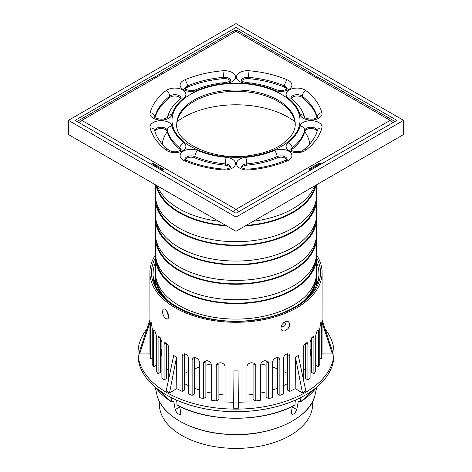 <?xml version="1.0" encoding="UTF-8"?>
<svg xmlns="http://www.w3.org/2000/svg" width="472" height="472" viewBox="0 0 472 472"><rect width="100%" height="100%" fill="white"/><g stroke="black" fill="none" stroke-linecap="round" stroke-linejoin="round"><path stroke-width="0.71" d="M162.173 143.913A74.098 42.781 180 0 1 167.277 131.57M177.142 121.581A74.098 42.781 180 0 1 294.858 121.581M304.723 131.57A74.098 42.781 180 0 1 309.827 143.913M218.601 221.244A80.576 46.521 180 0 1 179.024 208.718A80.576 46.521 180 0 1 157.323 185.868M314.676 185.868A80.576 46.521 180 0 1 253.399 221.244M225.752 225.374A79.786 46.067 180 0 1 179.584 212.264A79.786 46.067 180 0 1 156.875 185.608M315.125 185.608A79.786 46.067 180 0 1 246.248 225.374M226.66 225.899A80.576 46.521 180 0 1 179.024 212.589A80.576 46.521 180 0 1 155.966 185.083M316.033 185.083A80.576 46.521 180 0 1 245.34 225.899M316.576 184.77L316.576 195.172A80.576 46.521 180 0 1 266.833 238.153A80.576 46.521 180 0 1 179.024 228.07A80.576 46.521 180 0 1 155.424 195.172L155.424 184.77M315.556 202.565A79.786 46.067 180 0 1 263.695 242.242A79.786 46.067 180 0 1 179.584 231.616A79.786 46.067 180 0 1 156.444 202.565M316.505 197.107A80.576 46.521 180 0 1 316.576 199.042A80.576 46.521 180 0 1 266.833 242.024A80.576 46.521 180 0 1 179.024 231.941A80.576 46.521 180 0 1 155.424 199.042A80.576 46.521 180 0 1 155.494 197.107M316.576 199.042L316.576 214.524A80.576 46.521 180 0 1 266.833 257.505A80.576 46.521 180 0 1 179.024 247.417A80.576 46.521 180 0 1 155.424 214.524L155.424 199.042M315.556 221.917A79.786 46.067 180 0 1 263.695 261.594A79.786 46.067 180 0 1 179.584 250.968A79.786 46.067 180 0 1 156.444 221.917M316.505 216.459A80.576 46.521 180 0 1 316.576 218.394A80.576 46.521 180 0 1 266.833 261.376A80.576 46.521 180 0 1 179.024 251.287A80.576 46.521 180 0 1 155.424 218.394A80.576 46.521 180 0 1 155.494 216.459M316.576 218.394L316.576 233.876A80.576 46.521 180 0 1 266.833 276.852A80.576 46.521 180 0 1 179.024 266.768A80.576 46.521 180 0 1 155.424 233.876L155.424 218.394M315.556 241.263A79.786 46.067 180 0 1 263.695 280.946A79.786 46.067 180 0 1 179.584 270.32A79.786 46.067 180 0 1 156.444 241.263M316.505 235.811A80.576 46.521 180 0 1 316.576 237.746A80.576 46.521 180 0 1 266.833 280.722A80.576 46.521 180 0 1 179.024 270.639A80.576 46.521 180 0 1 155.424 237.746A80.576 46.521 180 0 1 155.494 235.811M316.576 237.746L316.576 253.222A80.576 46.521 180 0 1 266.833 296.204A80.576 46.521 180 0 1 179.024 286.12A80.576 46.521 180 0 1 155.424 253.222L155.424 237.746M315.556 260.615A79.786 46.067 180 0 1 263.695 300.298A79.786 46.067 180 0 1 179.584 289.666A79.786 46.067 180 0 1 156.444 260.615M316.505 255.157A80.576 46.521 180 0 1 316.576 257.092A80.576 46.521 180 0 1 266.833 300.074A80.576 46.521 180 0 1 179.024 289.991A80.576 46.521 180 0 1 155.424 257.092A80.576 46.521 180 0 1 155.494 255.157M316.576 257.092L316.576 272.574A80.576 46.521 180 0 1 266.833 315.556A80.576 46.521 180 0 1 179.024 305.472A80.576 46.521 180 0 1 155.424 272.574L155.424 257.092M170.657 302.882A79.786 46.067 180 0 1 156.444 279.967M315.556 279.967A79.786 46.067 180 0 1 301.342 302.882M163.395 296.623A80.576 46.521 180 0 1 155.424 276.445A80.576 46.521 180 0 1 155.494 274.509M316.505 274.509A80.576 46.521 180 0 1 316.576 276.445A80.576 46.521 180 0 1 308.605 296.623M236 213.232L75.125 120.354L236 27.47L396.875 120.354L236 213.232M236 30.468L236 27.47M68.422 120.354L68.422 134.544L236 231.292L403.578 134.544L403.578 120.354L236 23.6L68.422 120.354L236 217.102L403.578 120.354M236 231.292L236 217.102M309.868 170.581A4.738 2.738 -120 0 0 308.83 169.165L320.004 162.716L319.337 164.108L309.39 169.849M320.004 162.716A4.738 2.738 60 0 1 321.043 164.132M319.857 164.816A2.372 1.369 -120 0 0 319.337 164.108M392.545 122.856A4.738 2.738 -120 0 0 390.173 120.354A4.738 2.738 -60 0 1 392.545 120.118L321.043 78.836A4.738 2.738 120 0 0 320.004 78.623L308.83 72.169A4.738 2.738 -60 0 1 309.868 72.387A4.738 2.738 -60 0 1 310.576 73.178M309.868 72.387L238.372 31.105A4.738 2.738 120 0 0 236 31.341A4.738 2.738 -120 0 0 233.628 31.105L162.132 72.387A4.738 2.738 60 0 1 163.17 72.169L151.996 78.623A4.738 2.738 -120 0 0 150.957 78.836L79.455 120.118A4.738 2.738 60 0 1 81.827 120.354A4.738 2.738 120 0 0 79.455 122.856M151.435 164.409A4.738 2.738 -60 0 1 152.48 162.993L163.648 169.442A4.738 2.738 120 0 0 162.61 170.864M152.48 162.993L153.146 164.386A2.372 1.369 120 0 0 152.621 165.094M163.088 170.126L153.146 164.386M161.424 73.178A4.738 2.738 60 0 1 162.132 72.387M233.628 211.863A4.738 2.738 -60 0 1 236 209.362A4.738 2.738 60 0 1 238.372 211.863M176.764 124.838A59.248 34.208 180 0 1 213.869 93.78A59.248 34.208 180 0 1 277.896 101.321A59.248 34.208 180 0 1 295.236 124.838M291.2 150.184A6.319 3.646 180 0 1 292.062 149.246A69.52 40.138 0 0 0 304.711 131.617A6.319 3.646 180 0 1 310.712 128.526A6.319 3.646 180 0 1 317.107 131.34M291.2 98.406A6.319 3.646 180 0 1 296.239 96.011A6.319 3.646 180 0 1 302.257 97.462A82.157 47.436 180 0 1 316.995 117.569M241.575 81.019A6.319 3.646 180 0 1 248.496 78.629A82.157 47.436 180 0 1 284.581 87.261A6.319 3.646 180 0 1 286.805 88.984M185.195 88.984A6.319 3.646 180 0 1 187.419 87.261A82.157 47.436 180 0 1 223.504 78.629A6.319 3.646 180 0 1 230.424 81.019M155.005 117.569A82.157 47.436 180 0 1 169.743 97.462A6.319 3.646 180 0 1 175.761 96.011A6.319 3.646 180 0 1 180.8 98.406M154.893 131.34A6.319 3.646 180 0 1 161.288 128.526A6.319 3.646 180 0 1 167.289 131.617A69.52 40.138 0 0 0 179.938 149.246A6.319 3.646 180 0 1 180.8 150.184M185.195 159.607A6.319 3.646 180 0 1 194.895 157.878A69.52 40.138 0 0 0 225.427 165.182A6.319 3.646 180 0 1 230.424 167.572M241.575 167.572A6.319 3.646 180 0 1 246.573 165.182A69.52 40.138 0 0 0 277.105 157.878A6.319 3.646 180 0 1 286.805 159.607M300.87 397.512L300.534 401.778L299.041 401.365L298.204 401.802L296.67 410.209L294.546 413.49L292.186 414.593L291.206 413.549L292.304 406.457M316.57 387.305A87.403 50.463 180 0 1 300.534 401.778L300.257 401.908M295.33 400.138L294.947 405A87.403 50.463 180 0 1 177.053 405L176.67 400.138M179.696 406.457L180.77 412.829L180.505 414.251L179.307 414.558L176.876 412.9L175.206 409.743L173.867 401.949L173.035 401.365L171.466 401.778L171.13 397.512M171.743 401.908L171.466 401.778A87.403 50.463 180 0 1 155.43 387.305M322.111 320.087L332.377 351.192L332.377 353.923L322.081 322.364L322.111 272.574A86.11 49.713 180 0 1 236 322.287A86.11 49.713 180 0 1 149.889 272.574A86.11 49.713 180 0 1 155.477 254.963M332.377 353.923L322.075 353.923L322.081 322.364M295.431 357.162L298.31 355.504L305.827 390.934L302.475 392.869L295.431 357.162L295.189 388.662A86.11 49.713 180 0 1 289.808 391.371L287.513 390.09L287.513 354.49L289.808 355.764L288.911 353.965L286.758 354.012A86.11 49.713 0 0 1 286.533 354.112C284.634 355.062 283.583 356.513 283.371 358.466L283.371 394.073A86.11 49.713 180 0 1 279.866 395.335L277.507 394.02L277.507 358.413L279.866 359.735L279.595 358.614L278.846 357.864L276.415 357.752A86.11 49.713 0 0 1 276.244 357.805C274.132 358.59 272.952 359.965 272.692 361.93L272.692 397.53A86.11 49.713 180 0 1 268.609 398.569L266.114 397.182L266.114 361.576L268.609 362.962L268.285 361.8L267.453 361.021L264.692 360.732A86.11 49.713 0 0 1 264.674 360.732C262.338 361.31 260.998 362.596 260.662 364.585L260.662 400.191A86.11 49.713 180 0 1 255.8 400.94L253.08 399.418L253.08 363.806L255.8 365.334L254.485 363.298L251.576 362.75C248.992 363.068 247.464 364.242 246.992 366.26L246.992 401.867A86.11 49.713 180 0 1 238.372 402.25L238.372 408.203L233.628 408.203L233.964 370.892L238.035 370.892L238.372 408.203M302.475 392.869L295.189 388.662M233.628 408.203L233.964 370.892M238.035 370.892L238.372 402.25M173.69 355.504L176.569 357.162L169.525 392.869L166.173 390.934L173.69 355.504M176.569 357.162L176.811 388.662L169.525 392.869M149.889 272.574L149.919 322.364L139.624 353.923L139.624 351.192L149.889 320.087M149.919 322.364L149.925 353.923L139.624 353.923M325.049 328.99A97.958 56.557 180 0 1 333.958 352.56A97.958 56.557 180 0 1 236 409.112A97.958 56.557 180 0 1 138.042 352.56A97.958 56.557 180 0 1 146.951 328.99M317.172 330.447L318.5 331.191L318.128 329.686L317.196 330.412A86.11 49.713 0 0 1 317.184 330.424L315.697 335.781L315.697 371.381A86.11 49.713 180 0 1 313.898 373.741L311.496 372.396L311.496 337.899M312.092 337.126L313.898 338.135L313.384 336.548L312.122 337.091A86.11 49.713 0 0 1 312.033 337.191L310.098 342.277L310.098 377.883A86.11 49.713 180 0 1 307.903 379.907L305.591 378.615L305.591 343.132M322.075 353.923A86.11 49.713 180 0 1 321.402 358.903L319.798 358.012M311.496 353.811L311.443 351.504M320.677 322.883L321.402 323.291L321.214 321.886L320.736 322.695L319.798 328.388L319.798 363.989A86.11 49.713 180 0 1 318.5 366.797L315.927 365.363L315.927 333.816M160.504 337.899L160.504 372.396L158.102 373.741A86.11 49.713 180 0 1 156.303 371.381L156.303 335.781L154.816 330.424A86.11 49.713 0 0 1 154.804 330.412L153.878 329.68L153.5 331.191L154.828 330.447M233.628 402.25A86.11 49.713 180 0 1 225.008 401.867L225.008 366.248C224.583 364.319 223.144 363.163 220.689 362.779L217.515 363.298L216.2 365.334L218.919 363.818L218.919 399.418L216.2 400.94A86.11 49.713 180 0 1 211.338 400.191L211.338 364.585C211.002 362.596 209.662 361.31 207.326 360.732A86.11 49.713 0 0 1 207.308 360.732L204.547 361.021L203.391 362.962L205.886 361.576L205.886 397.182L203.391 398.569A86.11 49.713 180 0 1 199.308 397.53L199.308 361.93C199.048 359.965 197.868 358.59 195.756 357.805A86.11 49.713 0 0 1 195.585 357.752L193.154 357.864L192.133 359.735L194.493 358.413L194.493 394.02L192.133 395.335A86.11 49.713 180 0 1 188.629 394.073L188.629 358.466C188.417 356.513 187.366 355.062 185.466 354.112A86.11 49.713 0 0 1 185.242 354.012L183.089 353.965L182.192 355.764L184.487 354.49L184.487 390.09L182.192 391.371A86.11 49.713 180 0 1 176.811 388.662M156.073 333.816L156.073 365.363L153.5 366.797A86.11 49.713 180 0 1 152.202 363.989L152.202 328.382L151.311 322.848L150.792 321.892L150.597 323.302L151.323 322.895M166.41 343.132L166.41 378.615L164.097 379.907A86.11 49.713 180 0 1 161.902 377.883L161.902 342.277L159.967 337.191A86.11 49.713 0 0 1 159.878 337.091L158.616 336.548L158.102 338.135L159.908 337.126M160.557 351.504L160.504 353.811M152.202 358.012L150.597 358.903A86.11 49.713 180 0 1 149.925 353.923M310.098 348.584A74.417 42.964 180 0 1 310.417 352.82A74.417 42.964 180 0 1 310.098 356.531M305.591 367.776A74.417 42.964 180 0 1 303.225 370.98M287.513 383.565A74.417 42.964 180 0 1 283.371 385.695M277.507 388.22A74.417 42.964 180 0 1 272.692 389.937M266.114 391.848A74.417 42.964 180 0 1 260.662 393.093M253.08 394.374A74.417 42.964 180 0 1 246.992 395.052M225.008 395.052A74.417 42.964 180 0 1 218.919 394.374M211.338 393.093A74.417 42.964 180 0 1 205.886 391.848M199.308 389.937A74.417 42.964 180 0 1 194.493 388.22M188.629 385.695A74.417 42.964 180 0 1 184.487 383.565M168.775 370.98A74.417 42.964 180 0 1 166.41 367.776M161.902 356.531A74.417 42.964 180 0 1 161.583 352.82A74.417 42.964 180 0 1 161.902 348.584M281.678 325.108L281.642 325.462C281.76 326.594 282.403 326.984 283.578 326.642L284.905 325.538L285.46 324.122L285.1 322.919L283.631 322.748M285.389 330.713C282.663 331.48 281.17 330.542 280.899 327.898L282.108 324.406L284.126 322.376L285.89 321.509L288.233 321.597L289.537 323.214L289.224 326.612L288.121 328.553L285.389 330.713M166.876 311.083L166.74 311.827L168.056 314.877L168.551 315.148M165.465 318.506C163.625 316.635 162.645 314.269 162.527 311.402L163.277 309.036L164.598 308.936L166.976 311.237L167.979 313.19L168.675 316.258L168.309 318.264L167.454 319.072L165.465 318.506M153.843 278.592L155.022 284.044L153.843 278.568M184.487 354.49L184.57 353.805M194.493 358.413L194.641 357.575M205.886 361.576L206.093 360.626M218.919 363.818L219.191 362.785M252.809 362.779L253.08 363.806M265.907 360.626L266.114 361.576M277.359 357.575L277.507 358.413M287.43 353.799L287.513 354.49M316.523 254.963A86.11 49.713 180 0 1 322.111 272.574M154.792 283.448L153.607 279.294M153.843 279.046L153.058 275.79M318.393 279.294L317.208 283.448M318.942 275.79L318.157 279.046M321.402 323.291L321.402 358.903M305.685 343.061L307.903 344.3L307.266 342.648L305.72 343.032A86.11 49.713 0 0 1 305.555 343.162C304.163 344.412 303.39 346.029 303.225 348.017L303.225 378.686M255.8 365.334L255.8 400.94M168.775 378.686L168.775 348.017C168.61 346.029 167.837 344.412 166.445 343.162A86.11 49.713 0 0 1 166.28 343.032L164.752 342.637L164.097 344.3L166.315 343.061M279.866 359.735L279.866 395.335M318.5 331.191L318.5 366.797M313.898 338.135L313.898 373.741M268.609 362.962L268.609 398.569M289.808 355.764L289.808 391.371M307.903 344.3L307.903 379.907M158.102 373.741L158.102 338.135M203.391 398.569L203.391 362.962M192.133 395.335L192.133 359.735M153.5 366.797L153.5 331.191M164.097 379.907L164.097 344.3M216.2 400.94L216.2 365.334M182.192 391.371L182.192 355.764M150.597 358.903L150.597 323.302M333.958 352.56L333.958 355.139A97.958 56.557 180 0 1 236 411.69A97.958 56.557 180 0 1 138.042 355.139L138.042 352.56M312.576 401.483L312.623 403.613A76.629 44.238 180 0 1 236 448.4A76.629 44.238 180 0 1 159.377 403.613L159.424 401.483M184.487 373.6A73.862 42.645 180 0 1 188.629 371.44M194.493 368.886A73.862 42.645 180 0 1 199.308 367.145M205.886 365.222A73.862 42.645 180 0 1 211.261 363.977M260.739 363.977A73.862 42.645 180 0 1 266.114 365.222M272.692 367.145A73.862 42.645 180 0 1 277.507 368.886M283.371 371.44A73.862 42.645 180 0 1 287.513 373.6M236 156.427L236 120.354M236 31.341L390.173 120.354L236 209.362L81.827 120.354L236 31.341M277.105 157.878L277.105 156.586A6.319 3.646 180 0 1 283.513 156.226A6.319 3.646 180 0 1 287.147 159.288M246.573 165.182L246.573 163.89A69.52 40.138 0 0 0 277.105 156.586A4.738 2.289 67.1 0 0 274.303 150.509A64.776 37.4 180 0 1 245.853 157.318A11.062 6.384 0 0 0 236.608 164.598A11.062 6.384 0 0 0 249.222 169.938A86.895 50.168 0 0 0 287.383 160.81A11.062 6.384 0 0 0 289.761 151.884A11.062 6.384 0 0 0 274.303 150.509M225.427 165.182L225.427 163.89A6.319 3.646 180 0 1 230.767 167.253M194.895 157.878L194.895 156.586A69.52 40.138 0 0 0 225.427 163.89A4.738 0.59 95.1 0 1 226.147 157.318A64.776 37.4 180 0 1 197.697 150.509A11.062 6.384 0 0 0 182.239 151.884A11.062 6.384 0 0 0 184.617 160.81A86.895 50.168 0 0 0 222.778 169.938A11.062 6.384 0 0 0 235.392 164.598A11.062 6.384 0 0 0 226.147 157.318M179.938 149.246L179.938 147.954A6.319 3.646 180 0 1 181.148 149.866M167.289 131.617L167.289 130.325A69.52 40.138 0 0 0 179.938 147.954A4.738 3.121 128.2 0 1 183.761 142.467A64.776 37.4 180 0 1 171.973 126.042A11.062 6.384 0 0 0 159.365 120.702A11.062 6.384 0 0 0 150.114 127.983A86.895 50.168 0 0 0 165.92 150.019A11.062 6.384 0 0 0 181.378 151.388A11.062 6.384 0 0 0 183.761 142.467M154.739 117.316A6.319 3.646 180 0 1 154.798 117.003A4.738 3.823 -165.1 0 0 150.114 112.719A11.062 6.384 0 0 0 159.365 120A11.062 6.384 0 0 0 171.973 114.661A64.776 37.4 180 0 1 183.761 98.235A11.062 6.384 0 0 0 181.378 89.314A11.062 6.384 0 0 0 165.92 90.683A86.895 50.168 0 0 0 150.114 112.719M154.798 117.38L154.798 117.003A82.157 47.436 180 0 1 169.743 96.176A4.738 3.121 -128.2 0 0 165.92 90.683M184.853 88.665A6.319 3.646 180 0 1 187.419 85.969A4.738 2.289 -112.9 0 0 184.617 79.892A11.062 6.384 0 0 0 182.239 88.819A11.062 6.384 0 0 0 197.697 90.193A64.776 37.4 180 0 1 226.147 83.385A11.062 6.384 0 0 0 235.392 76.104A11.062 6.384 0 0 0 222.778 70.765A86.895 50.168 0 0 0 184.617 79.892M187.419 87.261L187.419 85.969A82.157 47.436 180 0 1 223.504 77.337A4.738 0.59 -95.1 0 0 222.778 70.765M248.496 78.629L248.496 77.337A82.157 47.436 180 0 1 284.581 85.969A6.319 3.646 180 0 1 287.147 88.665M284.581 87.261L284.581 85.969A4.738 2.289 112.9 0 1 287.383 79.892A86.895 50.168 0 0 0 249.222 70.765A11.062 6.384 0 0 0 236.608 76.104A11.062 6.384 0 0 0 245.853 83.385A64.776 37.4 180 0 1 274.303 90.193A11.062 6.384 0 0 0 289.761 88.819A11.062 6.384 0 0 0 287.383 79.892M302.257 97.462L302.257 96.176A82.157 47.436 180 0 1 317.202 117.003A6.319 3.646 180 0 1 317.261 117.316M317.202 117.38L317.202 117.003A4.738 3.823 165.1 0 1 321.886 112.719A86.895 50.168 0 0 0 306.08 90.683A11.062 6.384 0 0 0 290.622 89.314A11.062 6.384 0 0 0 288.239 98.235A64.776 37.4 180 0 1 300.027 114.661A11.062 6.384 0 0 0 312.635 120A11.062 6.384 0 0 0 321.886 112.719M290.852 149.866A6.319 3.646 180 0 1 292.062 147.954A4.738 3.121 -128.2 0 0 288.239 142.467A11.062 6.384 0 0 0 290.622 151.388A11.062 6.384 0 0 0 306.08 150.019A86.895 50.168 0 0 0 321.886 127.983A11.062 6.384 0 0 0 312.635 120.702A11.062 6.384 0 0 0 300.027 126.042A64.776 37.4 180 0 1 288.239 142.467M292.062 149.246L292.062 147.954A69.52 40.138 0 0 0 304.711 130.325A4.738 3.823 -165.1 0 0 300.027 126.042M287.165 159.53L285.536 160.315A4.738 2.289 67.1 0 1 287.383 160.81M285.536 160.315C274.574 164.929 262.332 167.849 248.797 169.088A4.738 0.59 84.9 0 1 249.222 169.938M241.233 167.253A6.319 3.646 180 0 1 246.573 163.89A4.738 0.59 -95.1 0 0 245.853 157.318M190.753 94.229A63.986 36.946 0 0 0 219.439 156.037A63.986 36.946 0 0 0 297.808 110.79A63.986 36.946 0 0 0 190.753 94.229M230.784 167.495L230.849 167.147C231.964 166.587 228.218 169.702 223.203 169.088A4.738 0.59 95.1 0 0 222.778 169.938M223.203 169.088C209.668 167.849 197.426 164.929 186.464 160.315A4.738 2.289 112.9 0 0 184.617 160.81M184.853 159.288A6.319 3.646 180 0 1 188.487 156.226A6.319 3.646 180 0 1 194.895 156.586A4.738 2.289 -67.1 0 1 197.697 150.509M181.16 150.114L181.23 149.76C181.879 149.819 180.528 150.42 177.171 151.565C174.498 152.161 171.725 151.695 168.852 150.161A4.738 3.121 128.2 0 0 165.92 150.019M168.852 150.161C161.223 144.037 156.503 137.523 154.692 130.632A4.738 3.823 165.1 0 0 150.114 127.983M154.727 130.762A6.319 3.646 180 0 1 160.669 127.239A6.319 3.646 180 0 1 167.289 130.325A4.738 3.823 -14.9 0 1 171.973 126.042M171.973 114.661A4.738 3.823 -165.1 0 0 167.418 117.233M154.727 117.563L154.657 117.209C154.887 118.041 156.981 118.708 160.946 119.204C165.666 119.292 168.28 116.684 167.43 117.209L167.395 117.31C169.418 110.129 173.897 103.816 180.829 98.382A4.738 3.121 51.8 0 1 183.761 98.235M169.743 97.462L169.743 96.176A6.319 3.646 180 0 1 176.605 94.825A6.319 3.646 180 0 1 181.148 98.087M197.697 90.193A4.738 2.289 -112.9 0 0 195.85 89.698C191.591 92.087 183.248 88.765 184.77 88.559L184.835 88.913M195.85 89.698C204.872 85.91 214.831 83.52 225.728 82.535A4.738 0.59 84.9 0 1 226.147 83.385M223.504 78.629L223.504 77.337A6.319 3.646 180 0 1 230.767 80.7M287.165 88.913L285.259 89.804C283.406 90.341 281.365 91.285 276.149 89.698A4.738 2.289 112.9 0 0 274.303 90.193M276.149 89.698C267.128 85.91 257.169 83.52 246.272 82.535A4.738 0.59 95.1 0 0 245.853 83.385M241.233 80.7A6.319 3.646 180 0 1 248.496 77.337A4.738 0.59 -84.9 0 1 249.222 70.765M304.582 117.233A4.738 3.823 165.1 0 0 300.027 114.661M317.272 117.563L317.343 117.209C318.193 116.684 315.579 119.292 310.859 119.204C306.888 118.702 304.794 118.041 304.57 117.209L304.605 117.31C302.582 110.129 298.103 103.816 291.171 98.382A4.738 3.121 128.2 0 0 288.239 98.235M290.852 98.087A6.319 3.646 180 0 1 295.395 94.825A6.319 3.646 180 0 1 302.257 96.176A4.738 3.121 -51.8 0 1 306.08 90.683M306.08 150.019A4.738 3.121 -128.2 0 0 303.148 150.161C300.44 153.17 290.174 151.01 290.77 149.76L290.84 150.114M303.148 150.161C310.777 144.037 315.497 137.523 317.308 130.632A4.738 3.823 14.9 0 1 321.886 127.983M304.711 131.617L304.711 130.325A6.319 3.646 180 0 1 311.331 127.239A6.319 3.646 180 0 1 317.272 130.762M194.104 100.035A59.248 34.208 180 0 1 277.896 100.035A59.248 34.208 180 0 1 295.248 124.219C295.289 128.455 293.619 132.691 290.245 136.933L282.415 144.007C274.332 149.535 264.043 153.288 251.552 155.264C214.636 162.014 174.38 142.532 176.752 124.219A59.248 34.208 180 0 1 194.104 100.035M292.221 406.947L296.817 409.602M180.534 406.74A87.007 50.233 0 0 0 291.466 406.74M193.113 427.296A79.455 45.872 0 0 0 278.887 427.296M156.775 394.161C160.681 414.746 190.877 432.087 226.206 434.275C268.303 437.904 310.912 418.829 315.225 394.161A79.845 46.097 180 0 1 236 434.511A79.845 46.097 180 0 1 156.775 394.161L155.253 387.158M299.313 401.418A83.898 48.439 180 0 1 298.056 402.238M173.944 402.238A83.898 48.439 180 0 1 172.687 401.418M179.779 406.947L175.183 409.602M155.424 257.83A84.529 48.799 0 0 0 236 321.379A84.529 48.799 0 0 0 316.576 257.83M316.576 262.503A82.948 47.89 180 0 1 318.948 273.866C319.756 294.734 291.749 315.384 254.697 319.863C204.695 327.645 150.963 302.463 153.052 273.866A82.948 47.89 180 0 1 155.424 262.503M160.557 353.611L160.504 348.808M311.496 348.808L311.443 353.611M155.424 276.445L155.424 285.017M316.576 276.445L316.576 285.017M248.797 169.088C242.992 169.389 240.767 167.041 241.151 167.147L241.216 167.495M186.464 160.315L184.835 159.53M180.829 98.382L181.23 97.981L181.16 98.329M225.728 82.535C229.569 81.632 231.28 80.983 230.849 80.594L230.784 80.948M246.272 82.535C242.431 81.632 240.72 80.983 241.151 80.594L241.216 80.948M291.171 98.382L290.77 97.981L290.84 98.329M238.372 31.105A4.738 4.738 0 0 0 233.628 31.105M79.455 120.118A4.738 4.738 0 0 0 77.721 121.853M394.279 121.853A4.738 4.738 0 0 0 392.545 120.118M300.457 401.926L316.671 387.217M177.136 405.159C208.83 422.623 263.169 422.623 294.864 405.159M171.542 401.926L155.329 387.217M315.225 394.161L316.747 387.158"/></g></svg>
